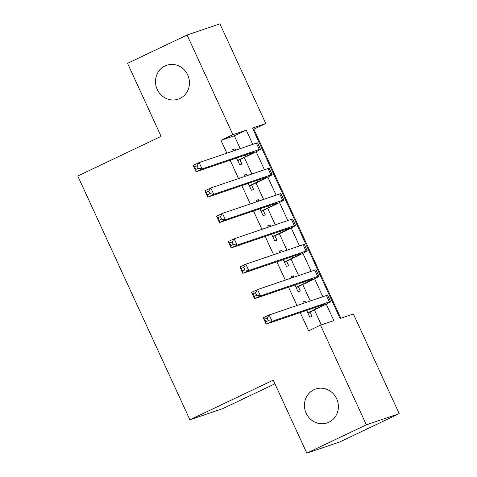 <?xml version="1.0" encoding="UTF-8"?>
<svg xmlns="http://www.w3.org/2000/svg" width="477" height="477" viewBox="0 0 477 477"><rect width="100%" height="100%" fill="white"/><g stroke="black" fill="none" stroke-linecap="round" stroke-linejoin="round"><path stroke-width="0.72" d="M313.932 389.721A17.899 16.862 71.2 0 1 315.649 389.023A17.899 16.862 71.2 0 1 337.036 399.625A17.899 16.862 71.2 0 1 328.88 422.228A17.899 16.862 71.2 0 1 327.162 422.926A17.899 16.862 71.2 0 1 305.781 412.319A17.899 16.862 71.2 0 1 313.932 389.721M165.006 65.939A17.899 16.862 71.2 0 1 166.723 65.242A17.899 16.862 71.2 0 1 188.111 75.843A17.899 16.862 71.2 0 1 179.96 98.447A17.899 16.862 71.2 0 1 178.243 99.144A17.899 16.862 71.2 0 1 156.855 88.537A17.899 16.862 71.2 0 1 165.006 65.939M274.931 383.812L222.777 408.628L189.9 419.796L77.775 176.007L161.113 136.35L127.532 63.34L187.062 35.018L219.939 23.85L265.778 123.525L252.452 128.051L340.059 318.511L353.385 313.985L399.225 413.66L366.354 424.822L320.508 325.147L333.834 320.622L326.25 304.129M340.834 318.248L253.877 129.189L265.778 123.525M366.354 424.822L306.824 453.15L339.696 441.982L399.225 413.66M305.638 302.585L305.006 301.208L302.782 301.965L303.414 303.336M306.657 310.384L309.788 317.199L312.012 316.448L309.967 312M293.957 277.191L293.325 275.813L291.101 276.571L291.733 277.942M294.977 284.99L298.107 291.805L300.331 291.048L298.286 286.605M282.277 251.79L281.645 250.419L279.421 251.176L280.053 252.548M283.296 259.595L286.427 266.41L288.651 265.653L286.605 261.211M270.596 226.396L269.964 225.025L267.74 225.776L268.372 227.153M271.616 234.201L274.752 241.016L276.97 240.259L274.925 235.817M258.916 201.002L258.284 199.63L256.06 200.382L256.692 201.759M259.935 208.807L263.071 215.622L265.29 214.865L263.244 210.423M247.235 175.608L246.603 174.236L244.379 174.987L245.011 176.365M248.255 183.412L251.391 190.228L253.609 189.47L251.564 185.028M253.877 129.189L253.102 129.452M240.217 148.633L234.332 135.826L221.006 140.357L226.891 153.159M230.135 160.206L238.572 178.553M241.815 185.601L250.252 203.947M253.496 210.995L261.933 229.342M265.176 236.389L273.613 254.736M276.857 261.784L285.294 280.13M288.537 287.178L296.974 305.524M300.218 312.572L308.607 330.817L320.508 325.147M321.289 324.885L314.391 309.895M310.3 300.999L302.71 284.501M298.62 275.605L291.03 259.106M286.939 250.21L279.349 233.712M275.259 224.816L267.669 208.318M263.578 199.422L255.988 182.924M251.898 174.027L244.307 157.529M235.555 150.213L234.922 148.842L232.698 149.593L233.331 150.97M236.574 158.018L239.71 164.833L241.928 164.076L239.883 159.634M306.824 453.15L273.243 380.139L189.9 419.796M221.006 140.357L232.907 134.693L187.062 35.018M252.768 144.364L246.233 130.161L232.907 134.693M322.851 296.736L314.57 278.735M311.171 271.341L302.889 253.341M299.49 245.947L291.208 227.946M287.81 220.553L279.528 202.552M276.129 195.159L267.847 177.158M264.449 169.764L256.173 151.764M234.332 135.826L246.233 130.161M232.812 149.844L234.922 148.842M244.492 175.238L246.603 174.236M256.173 200.632L258.284 199.63M267.853 226.026L269.964 225.025M279.534 251.421L281.645 250.419M291.214 276.815L293.325 275.813M302.895 302.209L305.006 301.208M237.665 160.385L245.882 156.48A13.988 0.513 155.3 0 0 254.146 152.145A13.988 0.513 155.3 0 0 253.341 152.324L196.083 171.774L193.167 165.424L199.118 162.591L256.376 143.142A20.976 0.775 -24.7 0 1 257.574 142.873L260.496 149.223A20.976 0.775 -24.7 0 1 248.1 155.723L237.779 160.636M197.055 165.74L194.67 166.872L195.838 169.413L198.223 168.28L197.055 165.74L199.118 162.591L202.039 168.941L259.297 149.492A20.976 0.775 -24.7 0 1 260.496 149.223M198.223 168.28L202.039 168.941L196.083 171.774L195.838 169.413M194.67 166.872L193.167 165.424M249.346 185.78L257.562 181.874A13.988 0.513 155.3 0 0 265.826 177.539A13.988 0.513 155.3 0 0 265.021 177.718L207.763 197.168L204.842 190.818L210.798 187.986L268.056 168.536A20.976 0.775 -24.7 0 1 269.255 168.268L272.176 174.618A20.976 0.775 -24.7 0 1 259.78 181.117L249.459 186.03M208.735 191.134L206.35 192.267L207.519 194.807L209.898 193.674L208.735 191.134L210.798 187.986L213.72 194.336L270.978 174.886A20.976 0.775 -24.7 0 1 272.176 174.618M209.898 193.674L213.72 194.336L207.763 197.168L207.519 194.807M206.35 192.267L204.842 190.818M261.026 211.18L269.243 207.268A13.988 0.513 155.3 0 0 277.507 202.934A13.988 0.513 155.3 0 0 276.702 203.113L219.444 222.562L216.522 216.212L222.479 213.38L279.737 193.93A20.976 0.775 -24.7 0 1 280.935 193.662L283.857 200.012A20.976 0.775 -24.7 0 1 271.461 206.511L261.14 211.424M220.416 216.528L218.031 217.661L219.199 220.201L221.578 219.068L220.416 216.528L222.479 213.38L225.4 219.73L282.658 200.28A20.976 0.775 -24.7 0 1 283.857 200.012M221.578 219.068L225.4 219.73L219.444 222.562L219.199 220.201M218.031 217.661L216.522 216.212M272.707 236.574L280.923 232.663A13.988 0.513 155.3 0 0 289.181 228.328A13.988 0.513 155.3 0 0 288.382 228.507L231.124 247.957L228.203 241.606L234.159 238.774L291.417 219.325A20.976 0.775 -24.7 0 1 292.616 219.056L295.537 225.406A20.976 0.775 -24.7 0 1 283.141 231.905L272.82 236.819M232.09 241.922L229.711 243.055L230.88 245.595L233.259 244.462L232.09 241.922L234.159 238.774L237.075 245.124L294.339 225.675A20.976 0.775 -24.7 0 1 295.537 225.406M233.259 244.462L237.075 245.124L231.124 247.957L230.88 245.595M229.711 243.055L228.203 241.606M284.387 261.968L292.598 258.057A13.988 0.513 155.3 0 0 300.862 253.722A13.988 0.513 155.3 0 0 300.063 253.901L242.805 273.351L239.883 267.001L245.84 264.169L303.098 244.719A20.976 0.775 -24.7 0 1 304.296 244.451L307.218 250.801A20.976 0.775 -24.7 0 1 294.822 257.306L284.501 262.213M243.771 267.317L241.392 268.45L242.56 270.99L244.939 269.857L243.771 267.317L245.84 264.169L248.755 270.519L306.019 251.069A20.976 0.775 -24.7 0 1 307.218 250.801M244.939 269.857L248.755 270.519L242.805 273.351L242.56 270.99M241.392 268.45L239.883 267.001M296.068 287.363L304.278 283.451A13.988 0.513 155.3 0 0 312.542 279.117A13.988 0.513 155.3 0 0 311.743 279.295L254.485 298.745L251.564 292.395L257.52 289.563L314.778 270.113A20.976 0.775 -24.7 0 1 315.977 269.845L318.898 276.195A20.976 0.775 -24.7 0 1 306.502 282.7L296.181 287.607M255.451 292.711L253.072 293.844L254.241 296.384L256.62 295.251L255.451 292.711L257.52 289.563L260.436 295.913L317.7 276.463A20.976 0.775 -24.7 0 1 318.898 276.195M256.62 295.251L260.436 295.913L254.485 298.745L254.241 296.384M253.072 293.844L251.564 292.395M307.748 312.757L315.959 308.846A13.988 0.513 155.3 0 0 324.223 304.511A13.988 0.513 155.3 0 0 323.424 304.69L266.166 324.139L263.244 317.789L269.201 314.957L326.459 295.507A20.976 0.775 -24.7 0 1 327.657 295.239L330.579 301.589A20.976 0.775 -24.7 0 1 318.183 308.094L307.862 313.001M267.132 318.105L264.753 319.238L265.922 321.778L268.301 320.645L267.132 318.105L269.201 314.957L272.117 321.307L329.38 301.858A20.976 0.775 -24.7 0 1 330.579 301.589M268.301 320.645L272.117 321.307L266.166 324.139L265.922 321.778M264.753 319.238L263.244 317.789M245.238 155.079L245.882 156.48M256.376 143.142L259.297 149.492M256.912 180.473L257.562 181.874M268.056 168.536L270.978 174.886M268.593 205.867L269.243 207.268M279.737 193.93L282.658 200.28M280.273 231.262L280.923 232.663M291.417 219.325L294.339 225.675M291.954 256.656L292.598 258.057M303.098 244.719L306.019 251.069M303.634 282.05L304.278 283.451M314.778 270.113L317.7 276.463M315.315 307.444L315.959 308.846M326.459 295.507L329.38 301.858"/></g></svg>
